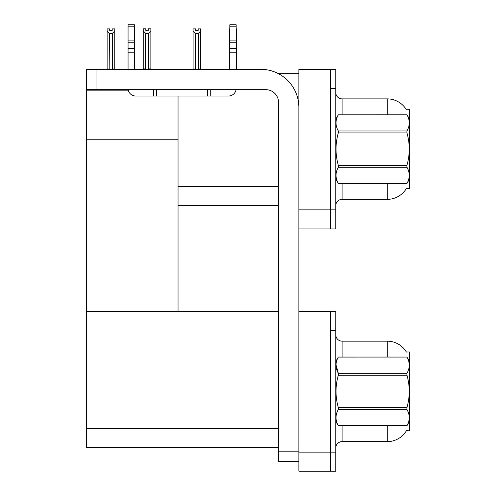 <?xml version="1.0" encoding="UTF-8"?>
<svg xmlns="http://www.w3.org/2000/svg" width="496" height="496" viewBox="0 0 496 496"><rect width="100%" height="100%" fill="white"/><g stroke="black" fill="none" stroke-linecap="round" stroke-linejoin="round"><path stroke-width="0.74" d="M278.603 73.761L298.871 73.761M278.523 186.316L178.052 186.316L178.052 139.773L86.484 139.773L86.484 69.31L96.019 69.31L96.019 89.664L265.806 89.664A12.716 12.716 0 0 1 278.523 102.381L278.523 451.806L298.871 451.806M330.665 311.587L330.665 471.2L335.755 471.2L335.755 311.587L298.871 311.587L298.871 69.31L330.665 69.31L330.665 228.923L298.871 228.923L298.871 209.845L330.665 209.845L330.665 228.923L335.755 228.923L335.755 209.845L330.665 209.845L330.665 88.387L335.755 88.387L335.755 209.845M178.052 205.394L278.523 205.394M406.398 109.771A22.258 22.258 0 0 0 387.264 98.884A22.258 22.258 0 0 1 406.398 109.771L409.516 109.69L409.516 188.542L406.46 188.356A22.258 22.258 0 0 1 387.264 199.355A22.258 22.258 0 0 0 406.348 188.542M178.052 96.019L178.052 311.587L86.484 311.587L86.484 139.773M86.484 90.173L128.278 90.173M298.871 228.923L298.871 471.2L330.665 471.2L330.665 330.665L335.755 330.665M278.523 447.671L86.484 447.671L86.484 311.587L278.523 311.587M406.398 352.048A22.258 22.258 0 0 0 387.264 341.161A22.258 22.258 0 0 1 406.398 352.048L409.516 351.968L409.516 430.819L406.46 430.633A22.258 22.258 0 0 1 387.264 441.632L342.11 441.632A6.361 6.361 0 0 0 335.755 447.987M335.755 205.71A6.361 6.361 0 0 1 342.11 199.355L387.264 199.355L387.264 183.458M330.665 69.31L335.755 69.31L335.755 88.387M387.264 114.781L387.264 98.884L342.11 98.884A6.361 6.361 0 0 1 335.755 92.523A6.361 6.361 0 0 0 342.11 98.884L342.11 114.781M387.264 357.058L387.264 341.161L342.11 341.161A6.361 6.361 0 0 1 335.755 334.8A6.361 6.361 0 0 0 342.11 341.161L342.11 357.058M236.17 28.867L236.846 28.867L236.846 30.988L236.17 32.11M236.17 68.994L236.846 69.31L236.846 30.988M229.214 68.994L229.214 30.988L229.214 68.994L229.815 68.994M229.815 28.867L229.214 28.867L229.214 30.988L229.815 32.017M198.183 30.38L195.635 30.38L198.183 30.38L198.183 28.867L200.725 28.867L200.725 30.988L198.369 33.412L195.449 33.412L195.449 68.994L193.093 68.994L193.093 69.31M195.449 33.412L193.093 30.988L193.093 28.867L195.635 28.867L195.635 30.38M195.449 68.994L195.133 69.31M193.093 30.988L193.093 68.994M200.725 30.988L200.725 68.994L198.369 68.994L198.369 33.412M198.685 69.31L198.369 68.994M200.725 68.994L200.725 69.31M148.515 33.344L145.595 33.344L143.239 30.919L143.239 28.805L145.781 28.805L145.781 30.312L148.329 30.312L148.329 28.805L150.871 28.805L150.871 30.919L148.515 33.344L148.515 68.932L150.871 68.932L150.871 69.31M150.871 68.932L150.871 30.919M145.595 33.344L145.595 68.932L143.239 68.932L143.239 69.31L143.239 30.919L143.239 68.932M145.595 68.932L145.223 69.31M148.329 30.312L145.781 30.312M112.208 30.38L109.666 30.38L112.208 30.38L112.208 28.867L114.75 28.867L114.75 68.994L112.4 68.994L112.4 33.412L109.473 33.412L109.163 69.31M109.666 30.38L109.666 28.867L107.124 28.867L107.124 69.31M114.75 30.988L112.4 33.412M109.473 33.412L107.124 30.988M109.473 68.994L107.124 68.994M114.75 68.994L114.75 69.31M298.871 461.342L278.523 461.342L278.523 451.806M298.871 107.465A38.155 38.155 0 0 0 260.716 69.31L96.019 69.31M96.019 89.664L86.484 89.664M236.065 89.664A7.632 7.632 0 0 1 228.544 96.019L135.699 96.019A7.632 7.632 0 0 1 128.179 89.664M229.815 69.31L229.815 52.173L236.17 52.173L236.17 69.31M236.17 26.827L229.815 26.827L229.815 24.8L236.17 24.8L236.17 52.173M229.815 52.173L229.815 48.441L236.17 48.441M236.17 42.78L229.815 42.78L229.815 48.441M229.815 42.78L229.815 26.827M236.17 40.102L229.815 40.102M207.557 96.019L207.557 89.664M156.686 96.019L156.686 89.664M128.067 69.31L128.067 52.173L134.428 52.173L134.428 69.31M153.506 89.664L153.506 96.019L135.699 96.019M128.067 52.173L128.067 48.441L134.428 48.441L134.428 52.173M134.428 26.827L128.067 26.827L128.067 24.8L134.428 24.8L134.428 42.78L128.067 42.78L128.067 48.441M128.067 42.78L128.067 26.827M134.428 42.78L134.428 48.441M134.428 40.102L128.067 40.102M409.516 119.232L406.949 114.781L338.322 114.799L406.949 114.781C410.025 120.218 410.025 125.612 406.949 130.981L406.949 132.934L338.322 132.934C335.246 143.697 335.246 154.485 338.322 165.304L338.322 167.251C335.246 172.627 335.246 178.021 338.322 183.439L406.949 183.439C410.025 178.064 410.025 172.67 406.949 167.251L338.322 167.251M338.322 165.304L406.949 165.304C410.025 154.485 410.025 143.697 406.949 132.934M406.949 165.304L406.949 167.251M409.516 179.006L406.949 183.458M335.755 179.006L338.322 183.458M335.755 119.232L338.322 114.799C335.246 120.168 335.246 125.569 338.322 130.981L338.322 132.934M338.322 183.439L406.949 183.439M338.322 130.981L406.949 130.981M409.516 361.51L406.949 357.058L338.322 357.077C335.246 362.446 335.246 367.84 338.322 373.259L338.322 375.212C335.246 385.975 335.246 396.763 338.322 407.582L338.322 409.529C335.246 414.904 335.246 420.298 338.322 425.717L406.949 425.717C410.025 420.341 410.025 414.947 406.949 409.529L338.322 409.529M335.99 364.765L338.322 373.259L406.949 373.259C410.025 367.889 410.025 362.495 406.949 357.077M406.949 373.259L406.949 375.212L338.322 375.212M338.322 407.582L406.949 407.582C410.025 396.763 410.025 385.975 406.949 375.212M406.949 407.582L406.949 409.529M335.755 421.284L338.322 425.735L406.949 425.735L409.516 421.284M335.755 361.51L338.322 357.058L406.949 357.058M298.871 452.123L335.755 452.123M86.484 428.594L278.523 428.594M342.11 183.458L342.11 199.355M342.11 425.735L342.11 441.632M387.264 441.632L387.264 425.735M210.738 96.019L210.738 89.664"/></g></svg>
